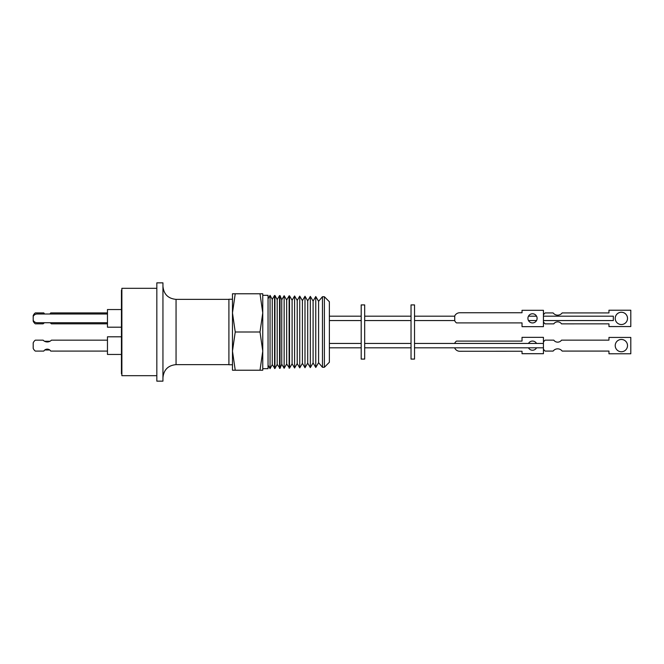 <?xml version="1.0" encoding="UTF-8"?>
<svg xmlns="http://www.w3.org/2000/svg" width="664" height="664" viewBox="0 0 664 664"><rect width="100%" height="100%" fill="white"/><g stroke="black" fill="none" stroke-linecap="round" stroke-linejoin="round"><path stroke-width="1" d="M324.389 296.75L329.377 301.746L329.377 362.253L324.389 367.25L322.463 367.3L322.463 296.7L324.389 296.75L324.389 367.25M318.587 301.298L318.587 362.702L315.765 367.474L315.765 296.526L318.587 301.298L322.463 296.7M315.765 296.526L313.093 301.074L313.093 362.926L315.765 367.474M313.093 301.074L310.329 296.393L310.329 367.607L307.706 363.142L304.992 367.748L304.992 296.252L307.706 300.858L307.706 363.142M302.411 300.643L302.411 363.357L299.746 367.881L299.746 296.119L302.411 300.643L304.992 296.252M299.746 296.119L297.215 300.427L297.215 363.573L299.746 367.881M297.215 300.427L294.592 295.986L294.592 368.014L297.215 363.573M361.191 343.446L329.377 343.446M361.191 347.811L329.377 347.811M361.191 316.188L329.377 316.188M361.191 320.554L329.377 320.554M289.529 368.147L289.529 295.853L292.102 300.219L292.102 363.781L289.529 368.147L286.674 364.005L284.142 368.279L284.142 295.721L286.674 299.995L286.674 364.005M361.191 332L361.191 304.917L364.685 304.917L364.685 359.083L361.191 359.083L361.191 332M286.674 299.995L289.114 295.845L289.114 368.155M411.033 343.446L364.685 343.446M411.033 347.811L364.685 347.811M411.033 316.188L364.685 316.188M411.033 320.554L364.685 320.554M284.142 295.721L281.752 299.796L281.752 364.204L284.142 368.279M411.033 332L411.033 304.917L414.527 304.917L414.527 359.083L411.033 359.083L411.033 332M281.752 299.796L280.042 295.613L280.042 368.387L277.187 364.387L274.938 368.52L272.257 364.594L270.049 368.644L270.049 295.356L272.257 299.406L272.257 364.594M281.752 364.204L280.042 368.387M277.187 364.387L277.187 299.613L279.544 295.596L279.544 368.404M543.434 320.554L613.328 320.554L613.328 316.188L543.434 316.188M536.545 316.188L528.469 316.188M536.529 320.554L528.486 320.554M543.434 343.446L414.527 343.446M543.434 347.811L414.527 347.811M454.74 316.188L414.527 316.188M454.74 320.554L414.527 320.554M277.187 299.613L274.938 295.48L274.938 368.52M543.434 314.96A7.096 7.096 180 0 1 545.111 312.927L553.145 312.927A5.677 5.677 -0 0 0 562.167 312.927L608.954 312.927L608.954 310.221L630.8 310.221L630.8 326.555L608.954 326.58L608.954 323.849L561.528 323.866A4.731 4.731 -0 0 0 553.784 323.866L545.111 323.866A7.096 7.096 180 0 1 543.434 321.832M627.513 318.388A6.15 6.15 -0 0 0 621.371 312.238A6.15 6.15 -0 0 0 615.221 318.388A6.15 6.15 -0 0 0 621.371 324.53A6.15 6.15 -0 0 0 627.513 318.388A6.15 6.15 -0 0 0 621.371 312.263A6.15 6.15 -0 0 0 615.221 318.396M543.434 349.048A7.096 7.096 -0 0 0 545.111 351.082L553.145 351.065A5.677 5.677 180 0 1 562.167 351.082L608.954 351.065L608.954 353.779L630.8 353.779L630.8 337.436L608.954 337.436L608.954 340.142L561.528 340.142A4.731 4.731 180 0 1 553.784 340.142L545.111 340.142A7.096 7.096 -0 0 0 543.434 342.184L543.434 353.704L522.029 353.704L522.029 351.248L459.787 351.273A5.611 5.611 180 0 1 454.74 348.085A5.611 5.611 -0 0 0 459.787 351.273L522.029 351.248M545.111 351.082L553.145 351.082A5.677 5.677 180 0 1 562.167 351.065M615.221 345.612A6.15 6.15 180 0 1 621.371 339.47A6.15 6.15 180 0 1 627.513 345.604A6.15 6.15 180 0 1 621.371 351.754A6.15 6.15 180 0 1 615.221 345.604A6.15 6.15 180 0 1 621.371 339.462A6.15 6.15 180 0 1 627.513 345.612M527.921 318.355A4.59 4.59 180 0 1 532.511 313.773A4.59 4.59 180 0 1 537.101 318.346A4.59 4.59 180 0 1 532.511 322.936A4.59 4.59 180 0 1 527.921 318.346A4.59 4.59 180 0 1 532.511 313.765A4.59 4.59 180 0 1 537.101 318.355M536.537 343.446A4.59 4.59 -0 0 0 528.486 343.446A4.59 4.59 -0 0 1 536.52 343.446M528.469 347.811A4.59 4.59 -0 0 0 536.553 347.811M272.257 299.406L274.564 295.472L274.564 368.528M262.761 368.694L268.048 368.694L268.048 295.306L262.761 295.306M228.906 299.24L228.906 364.76L232.475 364.76L232.475 351.115L232.475 370.221L235.23 370.221L232.475 351.115L232.475 299.24L228.906 299.24M228.906 299.364L176.051 299.364L176.051 364.636C168.092 365.407 163.718 369.782 162.946 377.741M228.906 364.636L176.051 364.636M156.828 282.856L156.828 381.144L162.946 381.144L162.946 282.856L156.828 282.856M156.828 288.317L121.877 288.317L121.877 375.683L156.828 375.683M121.877 290.193L121.446 290.193L121.446 373.807L121.877 373.807M121.446 336.806L107.46 336.806L107.46 354.452L121.446 354.452M121.446 309.548L107.46 309.548L107.46 327.194L121.446 327.194M107.46 351.09L50.73 351.09A4.05 4.05 0 0 0 43.799 351.09L35.316 351.09A6.889 6.889 0 0 1 33.2 348.384L33.2 342.873A6.889 6.889 0 0 1 35.316 340.167L43.127 340.167A5.685 5.685 0 0 0 51.41 340.167L107.46 340.167M49.999 322.737A5.685 5.685 0 0 1 51.41 323.833L107.46 323.833M44.77 349.994L49.758 349.994M49.999 341.263L44.538 341.263M107.46 322.737L37.134 322.737A4.366 4.366 0 0 1 33.2 320.272L33.2 316.462A4.366 4.366 0 0 1 37.134 314.006L107.46 314.006M44.538 322.737A5.685 5.685 0 0 0 43.127 323.833L35.316 323.833A6.889 6.889 0 0 1 33.2 321.127L33.2 320.272M107.46 312.91L50.73 312.91A4.05 4.05 0 0 1 49.758 314.006M44.77 314.006A4.05 4.05 0 0 1 43.799 312.91L35.316 312.91A6.889 6.889 0 0 0 33.2 315.616L33.2 316.462M232.475 312.885L235.23 293.778L232.475 293.778L232.475 312.885L235.23 332L232.475 351.115M235.23 293.778L260.006 293.778L262.761 312.885L260.006 332L235.23 332M260.006 332L262.761 351.115L260.006 370.221L235.23 370.221M260.006 370.221L262.761 370.221L262.761 293.778L260.006 293.778M522.029 322.903L456.5 322.895L522.029 322.895L522.029 326.647L543.434 326.647L543.434 310.312L522.029 310.312L522.029 312.744L459.787 312.744A5.611 5.611 180 0 0 454.74 315.906L454.74 320.803A5.611 5.611 -0 0 0 456.5 322.903A5.611 5.611 180 0 1 454.74 320.795M545.111 351.065A7.096 7.096 180 0 1 543.434 349.032M454.74 343.446L454.74 343.197A5.611 5.611 180 0 1 456.5 341.097L522.029 341.097L522.029 337.345L543.434 337.345L543.434 342.184M543.434 353.68L522.029 353.68M522.029 326.663L543.434 326.647M562.167 351.082L608.954 351.082M608.954 353.787L630.8 353.779M630.8 326.555L608.954 326.555M608.954 323.849L561.528 323.866A4.731 4.731 -0 0 0 553.784 323.849L545.111 323.849A7.096 7.096 180 0 1 543.434 321.808M176.051 299.364C168.092 298.592 163.718 294.218 162.946 286.259M307.706 300.858L310.329 296.393M292.102 300.219L294.592 295.986M289.529 295.853L289.114 295.845M280.042 295.613L279.544 295.596M268.048 298.825L270.049 295.356M268.048 365.175L270.049 368.644M292.102 363.781L294.592 368.014M302.411 363.357L304.992 367.748M313.093 362.926L310.329 367.607M318.587 362.702L322.463 367.3"/></g></svg>
